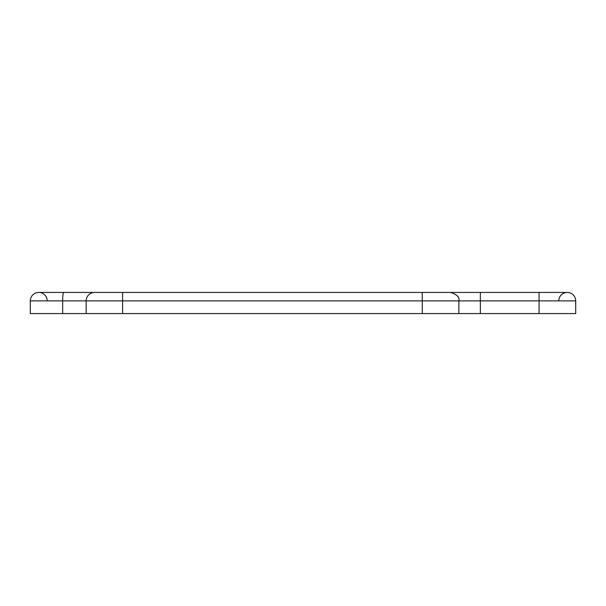 <?xml version="1.0" encoding="UTF-8"?>
<svg xmlns="http://www.w3.org/2000/svg" width="606" height="606" viewBox="0 0 606 606"><rect width="100%" height="100%" fill="white"/><g stroke="black" fill="none" stroke-linecap="round" stroke-linejoin="round"><path stroke-width="0.91" d="M558.785 300.887A8.454 8.454 0 0 1 567.246 292.433A8.454 8.454 0 0 1 575.7 300.887L575.7 313.567L30.3 313.567L30.3 300.887A8.454 8.454 0 0 1 38.754 292.433A8.454 8.454 0 0 0 30.3 300.887L86.166 300.887L86.166 313.567M458.871 313.567L458.893 300.887L86.166 300.887A8.454 8.408 90 0 1 94.574 292.433L63.653 292.433A8.454 0.985 90 0 0 62.668 300.887L62.668 313.567M458.871 300.887L480.353 300.887L480.353 292.433L567.246 292.433A8.454 8.454 0 0 1 575.7 300.887L480.353 300.887L480.353 313.567M63.653 292.433L38.754 292.433A8.454 8.454 0 0 1 47.215 300.887A8.454 8.454 0 0 0 38.754 292.433A8.454 8.454 0 0 0 30.3 300.887M122.594 313.567L122.594 292.433L422.246 292.433L422.246 313.567M539.06 313.567L539.06 292.433M567.246 292.433A8.454 8.454 0 0 1 575.7 300.887M480.353 292.433L422.246 292.433L480.353 292.433M458.893 300.887C459.757 297.22 456.939 294.402 450.432 292.433M122.594 292.433L94.574 292.433"/></g></svg>
